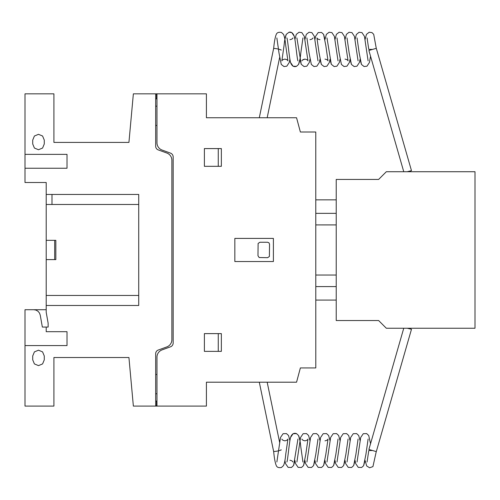 <?xml version="1.0" encoding="UTF-8"?>
<svg xmlns="http://www.w3.org/2000/svg" width="500" height="500" viewBox="0 0 500 500"><rect width="100%" height="100%" fill="white"/><g stroke="black" fill="none" stroke-linecap="round" stroke-linejoin="round"><path stroke-width="0.75" d="M280.594 450.156L281.125 450.094M372.038 450.538L368.787 450.538L367.056 462.019M280.594 49.775L281.125 49.844M372.038 49.4L368.787 49.4L367.056 37.919M281.15 449.756A3.856 0.512 168.3 0 1 277.375 451.062A3.856 0.512 168.3 0 1 273.6 451.319L259.3 382.194M408.406 328.237L411.475 329.281L376.3 451.606L368.888 449.475L403.75 328.237M411.475 329.281L407.294 328.237M281.15 50.175A3.856 0.512 -168.3 0 0 277.375 48.875A3.856 0.512 -168.3 0 0 273.6 48.619L259.3 117.744M408.325 171.725L411.475 170.656L376.3 48.331L368.888 50.462L403.756 171.725M411.475 170.656L407.212 171.725M475 171.725L475 328.237L386.331 328.237L378.625 320.531L336.219 320.531L336.219 179.438L378.625 179.438L386.331 171.725L475 171.725M315.794 286.588L336.219 286.588L315.794 286.588M315.794 300.081L336.219 300.081M336.219 213.344L315.788 213.344L315.788 199.85L336.219 199.85M315.788 213.344L315.788 224.906L336.219 224.906M315.788 224.906L336.219 224.925M315.788 249.969L315.788 224.925M315.788 275.038L336.219 275.038M206.412 386.881L206.412 398.444M206.412 101.487L206.412 113.562M315.775 132.006L315.8 367.931L300.375 367.931L296.556 382.194L206.412 382.194L206.412 406.094L133.363 406.094L128.931 357.519L53.913 357.519L53.913 406.094L25 406.094L25 309.719L46.2 309.719L46.2 182.506L25 182.506L25 93.837L53.913 93.837L53.913 142.413L128.931 142.413L133.363 93.837L206.412 93.837L206.412 117.744L296.556 117.744L300.375 132.006L315.775 132.006M156.969 142.8A7.725 7.725 0 0 0 162.044 150.044L170.625 153.169A4.088 4.088 0 0 1 173.162 156.788L173.162 343.15A4.088 4.088 0 0 1 170.625 346.769L162.044 349.894A7.725 7.725 0 0 0 156.969 357.137L156.969 405.95M155.681 93.987L155.681 146.269A3.862 3.862 0 0 0 158.225 149.894L166.8 153.012A7.7 7.7 0 0 1 171.875 160.263L171.875 339.675A7.7 7.7 0 0 1 166.8 346.925L158.225 350.05A3.862 3.862 0 0 0 155.681 353.669L155.681 405.95M156.969 374.481L155.681 374.481M156.969 393.762L155.681 393.762M156.969 401.087L155.681 401.087M156.588 401.087L156.588 406.094M273.394 261.531L273.394 238.406L234.844 238.406L234.844 261.531L273.394 261.531M267.613 242.256L259.9 242.256L258.119 243.45L257.975 255.75L259.163 257.531L267.613 257.681L269.387 256.488L269.538 244.188L268.975 242.825L267.613 242.256M221.35 333.619L204.387 333.619L204.387 351.356L221.35 351.356L221.35 333.619M218.263 351.356L218.263 333.619M204.387 166.312L221.35 166.312L221.35 148.581L204.387 148.581L204.387 166.312M218.263 166.312L218.263 148.581M156.969 125.45L155.681 125.45M156.588 93.837L156.588 98.85M156.969 106.175L155.681 106.175M156.969 93.987L156.969 142.794M155.681 98.85L156.969 98.85M25 345.569L67.019 345.569L67.019 331.694L46.2 331.694L46.2 327.069M46.2 305.481L138.725 305.481L138.725 194.456L46.2 194.456M33.794 309.719L36.031 310.119L38.006 311.256L39.462 313L40.244 315.138L42.35 327.069L48.131 327.069L48.131 323.212L46.2 312.281L46.2 295.456L46.2 309.719M32.713 355.981L32.713 359.837L34.406 363.925L38.494 365.619L42.581 363.925L44.281 359.837L44.281 355.981L42.581 351.894L38.494 350.2L34.406 351.894L32.713 355.981M46.2 259.606L55.844 259.606L55.844 240.331L46.2 240.331M54.688 240.331L54.688 259.606M51.988 194.456L51.988 204.481M138.725 295.456L46.2 295.456M46.2 204.481L138.725 204.481M25 168.244L67.019 168.244L67.019 154.362L25 154.362M32.713 140.1L32.713 143.956L34.406 148.044L38.494 149.738L42.581 148.044L44.281 143.956L44.281 140.1L42.581 136.012L38.494 134.319L34.406 136.012L32.713 140.1M289.906 440.581L290.525 437.512L293.113 433.706L296.488 433.6L298.544 435.5L299.925 440.581L300.55 437.506L303.137 433.706L306.512 433.6L308.569 435.494L309.95 440.581L310.569 437.506L313.163 433.706L316.531 433.6L318.587 435.494L319.975 440.581L320.594 437.512L323.188 433.706L326.556 433.6L328.612 435.494L329.994 440.581L330.619 437.506L333.206 433.706L336.581 433.6L338.631 435.494L340.019 440.581L340.637 437.506L343.231 433.706L346.6 433.6L348.656 435.494L350.044 440.581L350.662 437.506L353.256 433.706L356.625 433.6L358.681 435.494L360.062 440.575L360.688 437.506L363.275 433.706L366.65 433.6L368.706 435.494L370.55 443.706L368.706 435.494L366.65 433.6L363.275 433.706L360.688 437.506L360.062 440.575L358.681 435.494L356.625 433.6L353.256 433.706L350.662 437.506L350.044 440.581L348.656 435.494L346.6 433.6L343.231 433.706L340.637 437.506L340.019 440.581L338.631 435.494L336.581 433.6L333.206 433.706L330.619 437.506L329.994 440.581L328.612 435.494L326.556 433.6L323.188 433.706L320.594 437.512L319.975 440.581L318.587 435.494L316.531 433.6L313.163 433.706L310.569 437.506L309.95 440.581L308.569 435.494L306.512 433.6L303.137 433.706L300.55 437.506L299.925 440.581L298.544 435.5L296.488 433.6L293.113 433.706L290.525 437.512L289.906 440.581L288.519 435.494L286.462 433.6L283.094 433.706L280.5 437.506L279.613 442.325L280.5 437.506L283.094 433.706L286.462 433.6L288.519 435.494L289.906 440.581L288.519 435.494L286.462 433.6L283.094 433.706L280.5 437.506L276.863 462M294.919 460.5L293.612 465.438L291.475 467.481L288.106 467.369L285.512 463.575L284.894 460.5L285.512 463.575L288.106 467.369L291.475 467.481L293.612 465.438L294.919 460.5L295.538 463.575L298.131 467.369L301.5 467.481L303.556 465.581L304.938 460.5L303.556 465.581L301.5 467.481L298.131 467.369L295.538 463.575L294.919 460.5L295.538 463.575L298.131 467.369L301.5 467.481L303.556 465.581L305.788 454.306L307.962 439.069C307.65 439.931 306.637 440.525 304.938 440.831C303.15 440.469 302.144 439.875 301.906 439.056L301.906 439.056M286.881 462.006L286.875 462.025C287.731 460.487 289.25 442.212 290.525 437.512C291.775 433.981 293.762 432.675 296.488 433.6L298.544 435.5C299.531 437.756 300.275 441.512 300.775 446.763L302.956 462.019M317.994 439.056L315.806 454.306L313.575 465.581L311.519 467.481L308.15 467.369L305.556 463.569L304.938 460.5L305.556 463.569L308.15 467.369L311.519 467.481L313.575 465.581L314.962 460.5L313.575 465.581L311.519 467.481L308.15 467.369L305.556 463.569L304.938 460.5M306.925 462L310.569 437.506L313.163 433.706L316.531 433.6L318.587 435.494L319.975 440.581M324.988 460.5L323.6 465.581L321.544 467.481L318.175 467.375L315.581 463.575L314.962 460.5L315.581 463.575L318.175 467.375L321.544 467.481L323.6 465.581L324.988 460.5L325.606 463.569L328.194 467.375L331.569 467.481L333.625 465.581L335.006 460.5L333.625 465.581L331.569 467.481L328.194 467.375L325.606 463.569L324.988 460.5L325.606 463.569L328.194 467.375L331.569 467.481L333.625 465.581L335.856 454.306L338.038 439.056M316.95 462L320.594 437.512L323.188 433.706L326.556 433.6L328.612 435.494L329.994 440.581M345.031 460.5L343.644 465.581L341.587 467.481L338.219 467.375L335.631 463.575L335.006 460.5L335.631 463.575L338.219 467.375L341.587 467.481L343.644 465.581L345.031 460.5L345.65 463.569L348.244 467.375L351.613 467.481L353.669 465.581L355.056 460.5L353.669 465.581L351.613 467.481L348.244 467.375L345.65 463.569L345.031 460.5L345.65 463.569L348.244 467.375L351.613 467.481L353.669 465.581L355.9 454.312L358.075 439.069M337 462L340.637 437.506L343.231 433.706L346.6 433.6L348.656 435.494L350.044 440.581M347.019 462L350.662 437.506L353.256 433.706L356.625 433.6L358.681 435.494L360.062 440.575M365.075 460.5L363.612 465.719L361.631 467.481L358.263 467.375L355.675 463.569L355.056 460.5L355.675 463.569L358.263 467.375L361.631 467.481L363.612 465.719L365.075 460.5L366.719 465.994L369.6 467.775L372.931 466.613L376.256 451.613M357.038 462.013L360.688 437.506L363.275 433.706L366.65 433.6L368.706 435.494L370.55 443.706M281.869 439.081L281.863 439.056C282.094 439.869 283.106 440.462 284.894 440.831C286.594 440.519 287.606 439.925 287.925 439.056L285.738 454.312C285.244 459.569 284.5 463.325 283.506 465.581L281.45 467.481C278.8 467.969 277.094 467.388 276.344 465.731C275.138 462.887 274.231 457.969 273.625 450.981M289.906 460.244C291.606 460.562 292.619 461.15 292.931 462.019L292.925 462.006M297.944 439.056L293.612 465.438L291.475 467.481L288.106 467.369L285.512 463.575L284.894 460.5M309.95 440.581L308.569 435.494L306.512 433.6L303.137 433.706L300.55 437.506L296.906 462M324.988 440.831C326.688 440.519 327.7 439.925 328.013 439.062L325.831 454.306L323.6 465.581L321.544 467.481L318.175 467.375L315.581 463.575L314.962 460.5M340.019 440.581L338.631 435.494L336.581 433.6L333.206 433.706L330.619 437.506L326.975 462M348.062 439.056L345.881 454.312L343.644 465.581L341.587 467.481L338.219 467.375L335.631 463.575L335.006 460.5M368.106 439.056L365.925 454.306L363.612 465.719L361.631 467.481L358.263 467.375L355.675 463.569L355.056 460.5M297.938 60.862L297.938 60.862C297.094 59.344 295.569 41.087 294.3 36.381C293.031 33.031 291.281 31.644 289.044 32.225L286.275 34.356C285.287 36.619 284.544 40.369 284.044 45.613L281.863 60.875C282.181 60.006 283.188 59.419 284.894 59.106C286.594 59.419 287.606 60.006 287.925 60.881L285.738 45.619C285.244 40.362 284.5 36.612 283.506 34.356L281.45 32.456C278.8 31.969 277.094 32.55 276.344 34.206C275.138 37.05 274.231 41.962 273.625 48.956M276.856 37.925L279.031 53.175L281.262 64.438L284.031 66.569L286.806 66.175L289.288 62.419L289.906 59.356L290.525 62.425L293.113 66.231L296.488 66.338L298.544 64.438L299.925 59.363L301.231 64.287L304.075 66.562L306.85 66.169L309.331 62.419L309.95 59.356L309.331 62.419L306.85 66.169L304.075 66.562L301.231 64.287L296.9 37.919M292.925 37.931L292.931 37.919C292.7 38.731 291.694 39.319 289.906 39.688M294.913 39.438L296.3 34.356L299.069 32.225L301.837 32.619L304.319 36.375L304.938 39.438L304.319 36.375L301.837 32.619L299.069 32.225L296.3 34.356L294.913 39.438L294.3 36.381L291.819 32.619L289.044 32.225L286.275 34.356L284.894 39.431L286.275 34.356L289.044 32.225L291.819 32.619L294.3 36.381L294.913 39.438L296.3 34.356L299.069 32.225L301.837 32.619L304.319 36.375L307.969 60.881C307.731 60.062 306.725 59.469 304.938 59.106C303.238 59.413 302.225 60.006 301.906 60.881M312.975 37.925L312.981 37.912C312.744 38.731 311.737 39.319 309.95 39.688M324.988 59.106C326.688 59.419 327.7 60.012 328.013 60.875L325.831 45.631L323.6 34.356L321.544 32.456L318.175 32.562L315.581 36.362L314.962 39.438L314.344 36.381L311.863 32.625L309.088 32.225L306.325 34.356L304.938 39.438L306.325 34.356L309.088 32.225L311.863 32.625L314.344 36.381L317.987 60.869M306.919 37.912L309.1 53.175L311.337 64.438L313.981 66.537L316.875 66.175L319.356 62.419L319.975 59.356L321.356 64.438L324.125 66.569L326.894 66.175L329.381 62.413L329.994 59.356L331.3 64.287L334.15 66.569L336.919 66.175L339.4 62.413L340.019 59.356L339.4 62.413L336.919 66.175L334.15 66.569L331.3 64.287L326.969 37.919M319.975 39.688C318.269 39.375 317.256 38.788 316.944 37.919L319.125 53.175L321.356 64.438L324.125 66.569L326.894 66.175L329.381 62.413L329.994 59.356L331.3 64.287L334.15 66.569L336.919 66.175L339.4 62.413L340.019 59.356M304.938 39.438L306.325 34.356L309.088 32.225L311.863 32.625L314.344 36.381L314.962 39.438L315.581 36.362L318.175 32.562L321.544 32.456L323.6 34.356L324.988 39.431L326.369 34.356L329.137 32.225L331.906 32.619L334.387 36.381L335.006 39.438L334.387 36.381L331.906 32.619L329.137 32.225L326.369 34.356L324.988 39.431L326.369 34.356L329.137 32.225L331.906 32.619L334.387 36.381L338.038 60.881M335.006 39.438L336.394 34.356L339.162 32.225L341.931 32.619L344.412 36.381L345.031 39.438L344.412 36.381L341.931 32.619L339.162 32.225L336.394 34.356L335.006 39.438L336.394 34.356L339.162 32.225L341.931 32.619L344.412 36.381L348.062 60.881C347.825 60.062 346.819 59.475 345.031 59.106M336.987 37.919L339.175 53.181L341.406 64.438L344.05 66.537L346.944 66.169L349.425 62.413L350.044 59.356L351.425 64.438L354.194 66.569L356.962 66.175L359.45 62.413L360.062 59.356L361.45 64.438L364.094 66.537L366.987 66.175L369.469 62.419L370.55 56.231L369.469 62.419L366.987 66.175L364.094 66.537L361.45 64.438L359.219 53.175L357.038 37.919M345.031 39.438L346.413 34.356L349.062 32.256L351.95 32.619L354.438 36.375L358.075 60.862M347.013 37.919L349.194 53.181L351.425 64.438L354.194 66.569L356.962 66.175L359.45 62.413L360.062 59.356L361.45 64.438L364.094 66.537L366.987 66.175L369.469 62.419L370.55 56.231M355.05 39.438L356.356 34.5L359.081 32.256L361.975 32.619L364.456 36.375L365.075 39.438L364.456 36.375L361.975 32.619L359.081 32.256L356.356 34.5L355.05 39.438L356.356 34.5L359.081 32.256L361.975 32.619L364.456 36.375L368.106 60.881M365.075 39.438L366.463 34.356L369.231 32.225L372 32.619L373.706 34.344L376.269 48.319M302.956 37.919L300.775 53.175C300.275 58.425 299.531 62.181 298.544 64.438L296.488 66.338C293.762 67.256 291.775 65.956 290.525 62.425C289.25 57.725 287.731 39.45 286.875 37.912L286.881 37.931M284.894 59.106L286.875 59.706M312.4 38.706L312.031 39.019L312.4 38.706M304.938 59.106L302.538 60.038M289.906 59.356L290.525 62.425L293.113 66.231L296.488 66.338L298.544 64.438L299.925 59.363L301.231 64.287L304.075 66.562L306.85 66.169L309.331 62.419L309.95 59.356M319.975 59.356L321.356 64.438L324.125 66.569L326.894 66.175L329.381 62.413L329.994 59.356M350.044 59.356L351.425 64.438L354.194 66.569L356.962 66.175L359.45 62.413L360.062 59.356M324.988 39.431L323.6 34.356L321.544 32.456L318.175 32.562L315.581 36.362L314.962 39.438M267.175 382.194L279.613 442.325M267.175 117.744L279.613 57.606"/></g></svg>
